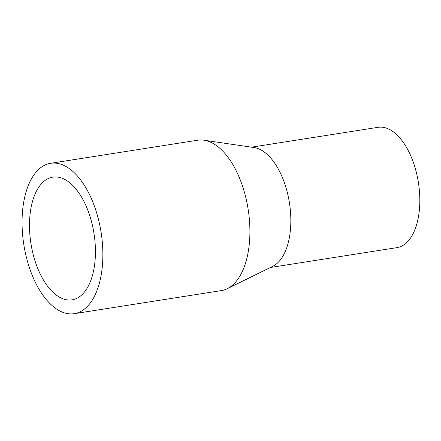 <?xml version="1.0" encoding="UTF-8"?>
<svg xmlns="http://www.w3.org/2000/svg" width="441" height="441" viewBox="0 0 441 441"><rect width="100%" height="100%" fill="white"/><g stroke="black" fill="none" stroke-linecap="round" stroke-linejoin="round"><path stroke-width="0.66" d="M74.259 313.678L221.294 290.602A76.111 39.133 -98.9 0 0 227.247 288.701A76.111 39.133 -98.9 0 0 237.451 173.346A76.111 39.133 -98.9 0 0 203.946 140.205A76.111 39.133 -98.9 0 0 197.695 140.216L50.66 163.291A76.111 39.133 -98.9 0 0 34.508 280.548A76.111 39.133 -98.9 0 0 74.259 313.678A76.111 39.133 -98.9 0 0 90.411 196.421A76.111 39.133 -98.9 0 0 50.66 163.291M227.247 288.701L272.709 266.353A60.891 31.305 -98.9 0 0 280.873 174.068A60.891 31.305 -98.9 0 0 254.066 147.553L203.946 140.205M270.405 267.489L396.933 247.633A60.891 31.305 -98.9 0 0 409.854 153.826A60.891 31.305 -98.9 0 0 378.053 127.322L251.524 147.178M39.651 272.808A62.109 31.934 -98.9 0 0 72.087 299.841A62.109 31.934 -98.9 0 0 85.267 204.161A62.109 31.934 -98.9 0 0 52.826 177.128A62.109 31.934 -98.9 0 0 39.651 272.808"/></g></svg>
